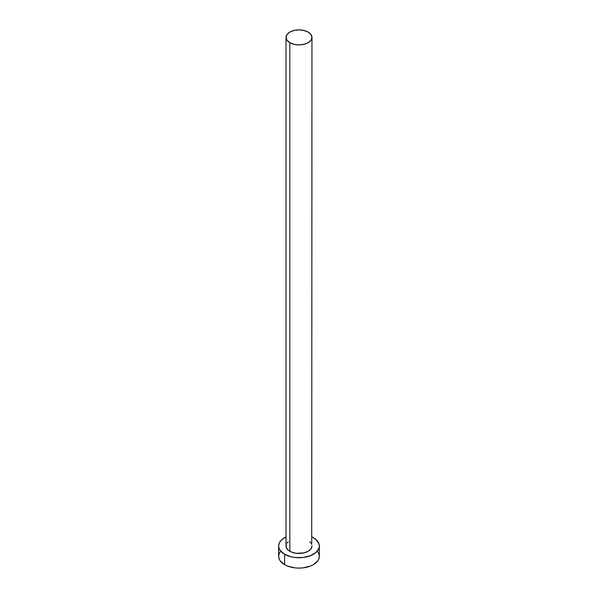 <?xml version="1.0" encoding="UTF-8"?>
<svg xmlns="http://www.w3.org/2000/svg" width="598" height="598" viewBox="0 0 598 598"><rect width="100%" height="100%" fill="white"/><g stroke="black" fill="none" stroke-linecap="round" stroke-linejoin="round"><path stroke-width="0.9" d="M286.031 37.382L287.018 40.253L289.828 42.682L294.037 44.304L299 44.872L303.963 44.304L308.172 42.682L310.982 40.253L311.969 37.382L310.982 34.52L308.172 32.09L303.963 30.468L299 29.9L294.037 30.468L289.828 32.09L287.018 34.52L286.031 37.382L286.031 545.981A12.969 7.482 0 0 0 289.828 551.274L289.828 42.682A12.969 7.482 180 0 1 286.031 37.382A12.969 7.482 180 0 1 294.037 30.468A12.969 7.482 180 0 1 308.172 32.09A12.969 7.482 180 0 1 311.969 37.382A12.969 7.482 180 0 1 303.963 44.304A12.969 7.482 180 0 1 289.828 42.682L289.828 551.274A12.969 7.482 0 0 0 303.963 552.896A12.969 7.482 0 0 0 311.969 545.981L310.982 548.844L308.172 551.274L303.963 552.896L296.473 553.322L291.794 552.201L288.221 550.138L286.285 547.439L286.285 544.516M280.208 551.864L279.049 554.069L278.661 556.357A20.339 11.743 0 0 0 284.618 564.662L284.618 554.279L291.219 556.828L295.031 557.493L302.969 557.493L310.302 555.744L315.908 552.5L318.951 548.269L319.339 545.981L318.951 543.687L315.908 539.456L311.969 536.929A20.339 11.743 180 0 1 313.382 537.677A20.339 11.743 180 0 1 319.339 545.981A20.339 11.743 180 0 1 306.781 556.828A20.339 11.743 180 0 1 284.618 554.279L284.618 564.662A20.339 11.743 0 0 0 306.781 567.203A20.339 11.743 0 0 0 319.339 556.357L318.951 554.069L317.792 551.864M284.618 554.279A20.339 11.743 180 0 1 278.661 545.981A20.339 11.743 180 0 1 286.031 536.929L282.092 539.456L280.208 541.482L279.049 543.687L278.661 545.981L279.049 548.269L280.208 550.474L284.618 554.279M287.018 543.111L288.221 541.818M309.779 541.818L310.982 543.111M311.715 544.516L311.969 37.382M278.661 545.981L278.661 556.357L279.049 558.652L280.208 560.849L284.618 564.662L287.698 566.119L295.031 567.876L299 568.1L302.969 567.876L310.302 566.119L313.382 564.662L317.792 560.849L318.951 558.652L319.339 556.357L319.339 545.981"/></g></svg>
